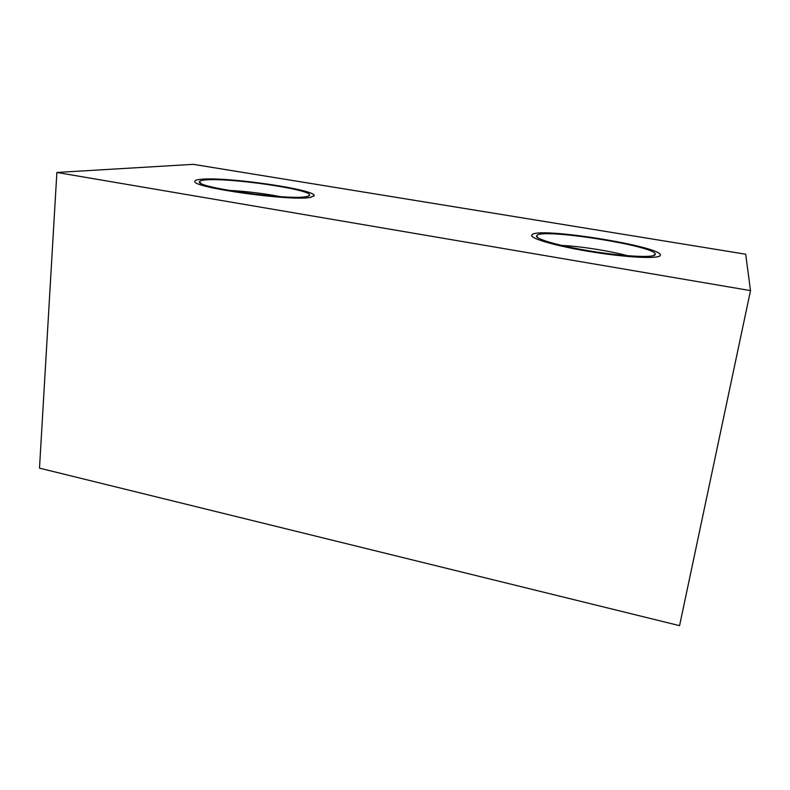 <?xml version="1.0" encoding="UTF-8"?>
<svg xmlns="http://www.w3.org/2000/svg" width="790" height="790" viewBox="0 0 790 790"><rect width="100%" height="100%" fill="white"/><g stroke="black" fill="none" stroke-linecap="round" stroke-linejoin="round"><path stroke-width="1.19" d="M310.203 197.401C291.392 201.499 190.153 187.309 194.883 181.266C195.031 180.308 197.125 179.656 201.164 179.291C226.552 176.555 316.612 189.6 314.074 195.732L310.203 197.401M660.163 255.506C658.732 259.041 627.635 257.609 592.856 252.059C558.056 246.559 530.574 238.768 531.65 235.262L532.539 234.314C542.661 227.303 662.978 246.727 660.262 255.239L660.163 255.506M750.5 290.611L679.568 625.66L39.5 468.144L56.87 172.457L193.293 164.34L745.691 254.212L750.5 290.611L56.87 172.457M627.675 255.733C609.752 250.864 579.722 246.194 561.483 245.404M537.269 235.094C546.196 228.636 656.105 246.213 655.285 254.222L655.167 254.676C653.695 257.945 624.386 256.523 592.095 251.319C559.794 246.154 534.741 238.926 536.538 235.785L537.269 235.094M660.223 255.516L660.262 255.437C665.022 247.112 542.75 227.204 532.48 234.304L531.581 235.45C531.374 239.064 559.241 246.806 593.754 252.217C628.267 257.659 658.791 259.021 660.223 255.516M280.302 196.621C263.238 193.362 245.927 191.269 228.389 190.36M205.212 179.972C228.192 177.424 310.648 189.254 309.591 195.002C309.67 195.732 308.456 196.295 305.937 196.69C288.034 200.472 193.708 187.102 199.534 181.641C199.85 180.841 201.746 180.288 205.212 179.972M310.253 197.411L314.094 195.881C318.143 189.847 226.819 176.506 201.114 179.291C196.848 179.666 194.755 180.377 194.834 181.414C191.733 187.595 291.717 201.46 310.253 197.411M653.073 255.753L655.285 254.222M538.049 237.859L536.538 235.785M307.991 196.256L309.591 195.002M200.877 183.27L199.534 181.641"/></g></svg>
